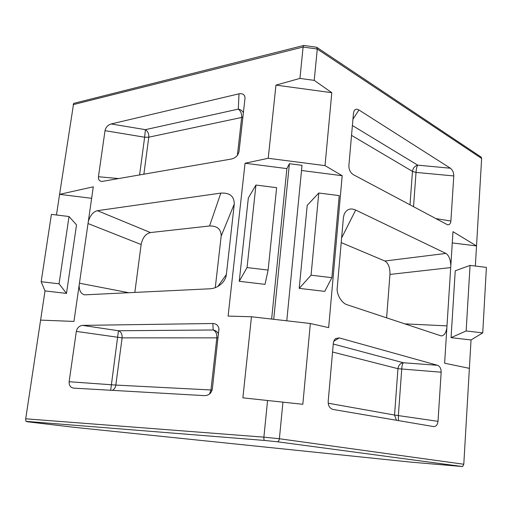 <?xml version="1.0" encoding="UTF-8"?>
<svg xmlns="http://www.w3.org/2000/svg" width="512" height="512" viewBox="0 0 512 512"><rect width="100%" height="100%" fill="white"/><g stroke="black" fill="none" stroke-linecap="round" stroke-linejoin="round"><path stroke-width="0.77" d="M386.618 317.862L389.952 274.426C390.086 267.699 388.397 263.226 384.87 261.011L445.901 253.421C448.838 255.341 450.483 259.398 450.829 265.594L444.614 363.2L469.382 368.352L463.789 464.243L462.611 466.554L410.528 462.093L73.862 427.277L28.275 421.882L25.907 421.35L25.709 418.803L40.602 320.115L73.952 321.427L93.299 186.816L59.59 194.342L56.467 215.002M462.611 466.554L277.453 441.786L264.557 440.448C263.994 440.141 263.77 439.04 263.878 437.146L25.709 418.803M277.453 441.786C278.438 441.645 279.078 440.634 279.379 438.765L282.938 402.15L302.822 404.294L310.342 323.514L328.653 327.629L342.176 175.712L325.024 165.626L331.808 92.698L314.234 80.371L317.28 49.043L481.632 158.464L481.203 157.126L316.979 47.462M475.354 266.048L481.632 158.464M469.382 368.352L471.04 339.955L451.053 337.658L455.238 270.797L470.048 265.402L486.4 267.392L482.739 332.877L471.04 339.955M341.21 242.592L384.87 261.011M88.314 221.504C90.176 215.373 93.222 211.763 97.434 210.675L150.426 232.563L209.542 225.984C217.254 225.805 221.133 229.171 221.178 236.083L215.283 287.642M150.426 232.563C145.606 233.811 142.509 237.798 141.139 244.525L134.835 292.461M45.011 290.925L41.165 281.722L51.405 214.381L69.024 216.531L59.059 283.795L66.496 293.395L45.011 290.925L40.602 320.115M303.622 45.491L73.632 103.392L59.59 194.342L91.648 198.304M82.579 325.382C79.245 325.798 77.165 327.802 76.326 331.398L69.133 381.728C68.928 385.421 70.445 387.552 73.67 388.128L204.621 395.648C208.845 395.45 211.424 393.21 212.346 388.928L218.95 328.883C218.285 325.421 216.243 323.629 212.838 323.501L82.579 325.382L118.464 330.752L110.675 390.253M73.126 104.653L303.091 47.059L299.942 78.419L275.962 85.114L268.224 158.285L245.05 163.232L228.109 316.096L251.462 316.749L242.88 397.85L267.565 400.499L263.885 437.133M79.155 285.21C79.174 290.726 80.992 293.939 84.614 294.848L209.779 288.794C214.477 288.582 218.726 286.566 222.528 282.726C224.819 280.038 226.099 277.306 226.374 274.515L234.278 204.026C234.189 196.243 229.709 192.602 220.826 193.101L97.434 210.675M243.398 112.781C242.355 110.752 240.659 109.53 238.304 109.114L239.002 93.824L111.136 123.962L145.402 129.658L144.634 137.222L105.018 130.662L98.432 176.742L118.995 178.592M239.002 93.824C242.733 93.216 244.742 94.605 245.037 97.99L239.053 151.398C238.189 155.36 235.699 157.888 231.578 158.995L101.958 181.453C99.347 181.107 98.176 179.539 98.432 176.742M105.018 130.662C105.811 127.296 107.846 125.062 111.136 123.962M450.394 168.224C452.64 169.997 453.773 172.57 453.792 175.936L416.032 172.416C416.23 169.043 416.787 166.624 417.709 165.152L450.394 168.224L358.925 109.971L352.941 119.238M435.667 218.56L450.893 221.037L453.792 175.936M450.893 221.037C450.611 223.731 449.485 224.966 447.501 224.755L353.325 174.669C350.336 172.666 348.858 169.651 348.877 165.619L353.485 113.062L354.285 110.534C355.533 109.005 357.082 108.819 358.925 109.971M339.2 337.894L335.597 338.566L334.278 340.064L333.402 342.451L328.186 401.453C328.16 405.786 329.766 408.448 333.005 409.44L433.555 426.579C436.07 426.611 437.542 424.864 438.01 421.338L441.171 372.211C441.158 368.634 439.949 366.33 437.549 365.299L339.2 337.894L333.702 341.306M446.867 327.84C445.914 333.101 444.013 335.789 441.158 335.898L347.59 304.909C341.837 303.571 336.192 294.272 337.248 287.648L343.405 217.645L344.211 214.086C346.765 209.146 350.586 207.795 355.686 210.042L341.613 237.984M445.901 253.421L355.686 210.042M452.275 242.918L476.531 245.92L452.986 231.68L450.829 265.594M303.091 47.059L303.795 45.446L316.672 47.251L317.28 49.043M66.496 293.395L76.518 224.89L69.024 216.531M267.565 400.499L282.938 402.15M310.342 323.514L251.462 316.749M239.245 281.299L265.03 284.339L268.115 270.074L247.046 267.558L239.245 281.299L248.346 197.971L255.949 185.05L276.627 187.674L268.115 270.074M245.05 163.232L286.88 168.608L271.622 319.066M301.523 170.49L342.176 175.712M325.024 165.626L268.224 158.285M286.88 168.608L289.414 163.699L302.029 165.325L286.771 320.806M331.808 92.698L275.962 85.114M314.234 80.371L299.942 78.419M299.226 288.371L324.742 291.379L331.891 277.677L311.066 275.194L299.226 288.371L307.206 205.35L318.778 193.011L339.219 195.603L331.891 277.677M482.739 332.877L466.144 330.957L451.053 337.658M466.144 330.957L470.048 265.402M59.059 283.795L41.165 281.722M76.326 331.398L122.112 337.869L115.834 385.075L69.133 381.728M218.522 333.99C217.446 331.757 215.667 330.419 213.197 329.99L212.838 323.501M212.147 390.01L210.957 389.971L216.832 337.85L122.112 337.869C122.342 334.234 121.126 331.859 118.464 330.752L213.197 329.99C215.821 331.219 217.037 333.837 216.832 337.85L218.093 337.798M247.046 267.558L255.949 185.05M273.702 319.302L289.414 163.699M398.464 420.595L398.355 415.546L401.715 369.299C401.926 365.709 402.483 363.526 403.392 362.752L437.549 365.299M311.066 275.194L318.778 193.011M264.557 440.448L25.907 421.35M463.789 464.243L279.379 438.746L263.878 437.146M303.098 47.046L317.28 49.024M446.938 325.875L404.672 323.853M389.952 274.426L450.65 267.584M217.869 286.438L226.374 274.515M234.278 204.026L221.178 236.083M209.542 225.984L220.826 193.101M128.922 292.749L79.462 283.206M88.038 223.546L141.139 244.525M145.402 129.658L238.304 109.114C240.73 110.97 241.85 113.754 241.67 117.459L148.794 137.184C148.998 133.798 147.872 131.29 145.402 129.658M139.578 175.008L144.634 137.222L148.794 137.184L143.866 174.259M352.39 125.51L417.709 165.152C414.714 166.042 412.96 168.122 412.461 171.386L351.526 135.366M409.997 204.877L412.461 171.386L416.032 172.416L413.536 206.758M333.229 344.013L403.392 362.752C400.301 363.2 398.49 365.178 397.952 368.691L332.525 352.006M438.01 421.338L394.547 415.04L396.422 420.25M328.198 403.206L394.547 415.04L397.952 368.691L441.171 372.211M112.352 390.349C114.253 389.395 115.411 387.635 115.834 385.075L210.957 389.971L209.466 394.106M237.402 155.334L241.67 117.459L242.918 117.062M218.97 329.946L218.95 328.883M245.011 98.394L245.037 97.99"/></g></svg>
